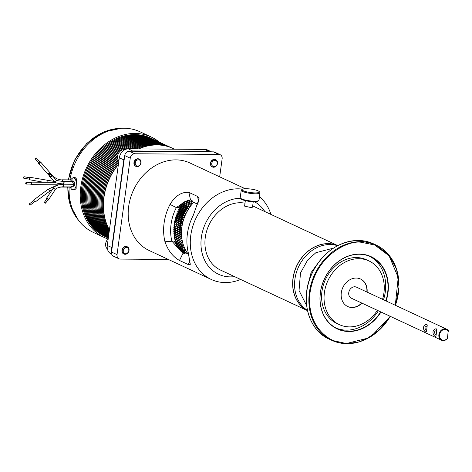 <?xml version="1.0" encoding="UTF-8"?>
<svg xmlns="http://www.w3.org/2000/svg" width="472" height="472" viewBox="0 0 472 472"><rect width="100%" height="100%" fill="white"/><g stroke="black" fill="none" stroke-linecap="round" stroke-linejoin="round"><path stroke-width="0.71" d="M308.694 282.114L311.089 272.562L316.747 264.833M46.622 199.166A0.732 0.555 33.9 0 1 47.985 199.444A0.732 0.555 33.9 0 1 47.69 199.88M45.796 202.706A0.732 0.555 33.9 0 1 44.433 202.423A0.732 0.555 33.9 0 1 45.796 202.706M46.268 199.532A1.239 0.95 33.9 0 1 47.56 198.376A1.239 0.95 33.9 0 1 47.483 200.346M62.564 184.576C63.502 184.18 63.779 184.812 63.401 186.475L62.977 186.764C57.95 187.402 55.254 188.552 54.894 190.216A1.239 0.95 33.9 0 1 54.894 190.216L48.333 199.998M26.096 182.617L31.246 182.658A0.732 0.389 90.4 0 1 31.618 183.561A0.732 0.389 90.4 0 1 31.235 184.115L26.084 184.074A0.732 0.389 90.4 0 1 25.712 183.171A0.732 0.389 90.4 0 1 26.096 182.617A0.732 0.389 90.4 0 1 26.467 183.519A0.732 0.389 90.4 0 1 26.084 184.074M62.699 184.286A1.239 0.661 -89.6 0 0 62.782 183.927L62.782 183.927M30.715 182.652A1.239 0.661 90.4 0 1 31.252 182.145A1.239 0.661 90.4 0 1 31.878 183.685A1.239 0.661 90.4 0 1 31.229 184.629A1.239 0.661 90.4 0 1 30.704 184.109M49.566 173.513L51.076 175.159A0.732 0.678 137.4 0 1 50.693 176.327A0.732 0.678 137.4 0 1 50.002 176.15L48.486 174.504A0.732 0.678 137.4 0 1 48.876 173.336A0.732 0.678 137.4 0 1 49.707 174.144A0.732 0.678 137.4 0 1 48.486 174.504M50.445 174.475A1.239 1.15 137.4 0 1 50.799 176.799A1.239 1.15 137.4 0 1 49.371 175.46M54.174 181.437A1.239 1.15 137.4 0 0 56.262 180.274A1.239 1.15 137.4 0 0 56.003 179.755C55.271 180.28 57.731 180.847 63.384 181.454L63.986 182.227L63.36 183.932C53.997 183.201 55.613 182.18 54.174 181.437L49.631 176.493M40.114 162.279L39.046 163.212M36.332 157.961L35.288 158.952L36.332 157.961M39.949 162.055A1.239 0.407 138.8 0 1 40.462 161.92A1.239 0.407 138.8 0 1 40.551 161.973A1.239 0.407 138.8 0 1 39.996 162.999A1.239 0.407 138.8 0 1 38.775 163.654A1.239 0.407 138.8 0 1 38.686 163.607A1.239 0.407 138.8 0 1 38.851 163.017M62.021 179.915L62.705 181.443M29.553 177.732L23.901 176.705L23.6 177.549L23.641 178.145L29.293 179.165M54.138 181.395L29.848 177.265L29.406 179.708L43.406 182.239M33.984 200.565L34.733 201.573M29.152 204.164L29.942 205.261L29.152 204.164M33.89 200.506L34.763 201.68M244.997 203.172A35.878 29.529 115 0 0 205.29 237.327A35.878 29.529 115 0 0 220.524 270.078L307.496 310.623M337.787 245.593A35.878 29.529 -65 0 0 293.124 278.268A35.878 29.529 -65 0 0 307.49 310.6A35.878 29.529 -65 0 1 293 278.209A35.878 29.529 -65 0 1 328.158 243.617A35.878 29.529 -65 0 1 337.793 245.593L252.673 205.898M253.246 201.727L252.496 207.208L250.614 207.473L244.59 206.128L245.34 200.647M234.537 276.616A40.498 33.335 -65 0 1 230.295 276.875A40.498 33.335 -65 0 1 201.332 237.617A40.498 33.335 -65 0 1 240.502 198.246M242.549 189.142A48.286 39.742 115 0 0 238.094 188.824A48.286 39.742 115 0 0 192.588 226.997A48.286 39.742 115 0 0 211.273 279.459A48.286 39.742 115 0 0 225.256 282.569A48.286 39.742 115 0 0 240.626 279.448M245.192 188.723L189.98 162.987A48.286 39.742 115 0 0 176.003 159.878A48.286 39.742 115 0 0 130.49 198.057A48.286 39.742 115 0 0 149.181 250.514L211.273 279.459M270.94 214.412A48.286 39.742 115 0 0 259.488 196.688M259.258 191.62L259.871 192.399A9.487 1.894 -172.2 0 1 260.019 192.806L258.998 200.222A9.487 1.894 -172.2 0 1 258.75 200.576L257.948 201.16A8.756 1.752 -172.2 0 1 254.013 201.745A8.756 1.752 -172.2 0 1 240.962 198.836L240.348 198.057A9.487 1.894 -172.2 0 1 240.207 197.65L241.221 190.234A9.487 1.894 -172.2 0 1 241.469 189.88L242.272 189.296A8.756 1.752 -172.2 0 1 246.207 188.712A8.756 1.752 -172.2 0 1 259.258 191.62A8.756 1.752 -172.2 0 1 255.222 192.912A8.756 1.752 -172.2 0 1 245.611 191.567A8.756 1.752 -172.2 0 1 242.272 189.296M258.75 200.576A9.487 1.894 -172.2 0 1 254.485 201.214A9.487 1.894 -172.2 0 1 240.348 198.057M260.019 192.806A9.487 1.894 -172.2 0 1 255.499 193.797A9.487 1.894 -172.2 0 1 245.894 192.552A9.487 1.894 -172.2 0 1 241.221 190.234M123.811 253.965A3.988 3.286 -65 0 1 123.652 253.895A3.988 3.286 -65 0 1 122.106 249.564A3.988 3.286 -65 0 1 125.865 246.408A3.988 3.286 -65 0 1 127.021 246.667A3.988 3.286 -65 0 1 127.174 246.744M126.177 246.555A3.988 3.286 -65 0 1 127.334 246.809A3.988 3.286 -65 0 1 128.88 251.145A3.988 3.286 -65 0 1 125.121 254.302A3.988 3.286 -65 0 1 123.965 254.042A3.988 3.286 -65 0 1 122.419 249.706A3.988 3.286 -65 0 1 126.177 246.555M135.818 166.303A3.988 3.286 -65 0 1 135.659 166.238A3.988 3.286 -65 0 1 134.113 161.902A3.988 3.286 -65 0 1 137.871 158.751A3.988 3.286 -65 0 1 139.028 159.005A3.988 3.286 -65 0 1 139.181 159.088M138.19 158.899A3.988 3.286 -65 0 1 139.34 159.153A3.988 3.286 -65 0 1 140.886 163.489A3.988 3.286 -65 0 1 137.128 166.64A3.988 3.286 -65 0 1 135.971 166.386A3.988 3.286 -65 0 1 134.426 162.049A3.988 3.286 -65 0 1 138.19 158.899M212.3 166.905A3.988 3.286 -65 0 1 212.14 166.834A3.988 3.286 -65 0 1 210.595 162.504A3.988 3.286 -65 0 1 214.359 159.347A3.988 3.286 -65 0 1 215.509 159.607A3.988 3.286 -65 0 1 215.669 159.683M214.672 159.495A3.988 3.286 -65 0 1 215.822 159.754A3.988 3.286 -65 0 1 217.368 164.085A3.988 3.286 -65 0 1 213.609 167.241A3.988 3.286 -65 0 1 212.453 166.982A3.988 3.286 -65 0 1 210.907 162.651A3.988 3.286 -65 0 1 214.672 159.495M126.461 247.44A3.257 2.684 -65 0 1 128.785 250.626A3.257 2.684 -65 0 1 125.593 253.765A3.257 2.684 -65 0 1 123.263 250.579A3.257 2.684 -65 0 1 126.461 247.44M138.467 159.778A3.257 2.684 -65 0 1 140.792 162.964A3.257 2.684 -65 0 1 137.6 166.109A3.257 2.684 -65 0 1 135.269 162.923A3.257 2.684 -65 0 1 138.467 159.778M214.949 160.38A3.257 2.684 -65 0 1 217.273 163.566A3.257 2.684 -65 0 1 214.082 166.704A3.257 2.684 -65 0 1 211.757 163.518A3.257 2.684 -65 0 1 214.949 160.38M174.487 149.193L172.84 148.426A54.245 44.651 115 0 0 157.141 144.934A54.245 44.651 115 0 0 138.762 148.91M118.36 164.645A54.245 44.651 115 0 0 103.982 197.231A54.245 44.651 115 0 0 109.415 229.97M124.838 149.73A6.567 5.404 115 0 0 124.095 149.665A6.567 5.404 115 0 0 118.325 153.748A6.567 5.404 115 0 0 118.891 160.793M108.194 238.885A6.567 5.404 115 0 0 105.651 243.652A6.567 5.404 115 0 0 107.421 248.998M172.758 148.385A54.245 44.651 115 0 0 172.669 148.344A54.245 44.651 115 0 0 156.964 144.851A54.245 44.651 115 0 0 138.408 148.91M172.669 148.344L171.666 147.878A54.245 44.651 115 0 0 155.961 144.385A54.245 44.651 115 0 0 136.432 148.892M385.831 300.847A39.648 32.633 115 0 0 387.618 292.994A39.648 32.633 115 0 0 370.786 256.798A39.648 32.633 115 0 0 359.304 254.243A39.648 32.633 115 0 0 320.453 292.469A39.648 32.633 115 0 0 337.285 328.665A39.648 32.633 115 0 0 348.761 331.22A39.648 32.633 115 0 0 380.697 311.868M381.004 312.01A39.89 32.834 -65 0 1 340.465 330.182A39.89 32.834 -65 0 1 320.37 292.528A39.89 32.834 -65 0 1 359.463 254.066A39.89 32.834 -65 0 1 387.949 293.053A39.89 32.834 -65 0 1 386.143 300.988M118.673 162.374A54.245 44.651 115 0 0 102.807 196.682A54.245 44.651 115 0 0 109.25 231.162M336.135 328.099A39.648 32.633 115 0 0 346.43 330.134A39.648 32.633 115 0 0 378.367 310.782M175.295 224.277L174.445 223.639L174.693 222.985L175.973 222.495L175.525 221.976L176.15 221.787L178.652 223.746L177.761 224.418L177.773 225.191L178.699 225.864L177.602 226.489L177.401 227.144L178.139 227.657L176.097 228.401L174.752 227.262L175.413 226.383L174.298 225.704L174.262 224.932L175.295 224.277L174.079 224.843A39.524 32.533 115 0 0 173.997 225.563L174.298 225.704M177.083 222.312L176.245 224.312L177.212 228.017M118.696 162.185A54.245 44.651 115 0 0 102.707 196.635A54.245 44.651 115 0 0 109.239 231.256M171.619 147.854A54.245 44.651 115 0 0 171.566 147.83L170.563 147.364A54.245 44.651 115 0 0 154.863 143.871A54.245 44.651 115 0 0 134.314 148.881M171.566 147.83A54.245 44.651 115 0 0 155.86 144.338A54.245 44.651 115 0 0 136.237 148.892M377.399 310.334A35.123 28.91 -65 0 1 349.486 326.889A35.123 28.91 -65 0 1 339.321 324.624L336.866 323.479A35.123 28.91 -65 0 1 323.273 285.318A35.123 28.91 -65 0 1 356.378 257.547A35.123 28.91 -65 0 1 366.543 259.812L368.998 260.957A35.123 28.91 -65 0 1 382.538 299.307M339.321 324.624A35.123 28.91 -65 0 1 325.721 286.463A35.123 28.91 -65 0 1 358.832 258.691A35.123 28.91 -65 0 1 368.998 260.957M118.732 160.598A54.245 44.651 115 0 0 101.704 196.169A54.245 44.651 115 0 0 109.115 232.153M170.516 147.341A54.245 44.651 115 0 0 170.463 147.317A54.245 44.651 115 0 0 154.763 143.824A54.245 44.651 115 0 0 134.125 148.875M347.622 306.487A15.181 12.496 115 0 0 351.888 307.408A15.181 12.496 115 0 0 361.717 303.018M361.965 303.136A15.181 12.496 -65 0 1 352.142 307.526A15.181 12.496 -65 0 1 347.746 306.546A15.181 12.496 -65 0 1 341.87 290.056A15.181 12.496 -65 0 1 356.177 278.055A15.181 12.496 -65 0 1 360.573 279.035A15.181 12.496 -65 0 1 367.104 292.115M170.463 147.317L169.466 146.851A54.245 44.651 115 0 0 153.76 143.358A54.245 44.651 115 0 0 132.249 148.863M447.444 338.33L447.096 338.908A6.083 5.003 -65 0 1 443.237 340.589A6.083 5.003 -65 0 1 441.473 340.2L351.339 298.186A6.083 5.003 -65 0 1 348.761 292.634A6.083 5.003 -65 0 1 356.478 287.159L446.612 329.179A6.083 5.003 -65 0 1 448.247 330.524L447.444 338.33A5.593 4.608 -65 0 1 443.55 340.235A5.593 4.608 -65 0 1 439.556 334.766A5.593 4.608 -65 0 1 445.037 329.373A5.593 4.608 -65 0 1 448.4 331.338M441.473 340.2A6.083 5.003 -65 0 1 438.895 334.648A6.083 5.003 -65 0 1 444.854 328.783A6.083 5.003 -65 0 1 446.612 329.179M436.329 333.45L435.927 336.312L435.326 336.471C433.786 335.61 432.989 334.076 432.948 331.875C433.591 329.71 434.73 328.713 436.364 328.878L436.771 329.456L436.329 333.45M426.812 329.019L426.411 331.875L425.809 332.034C424.269 331.173 423.478 329.645 423.431 327.438C424.074 325.279 425.213 324.276 426.847 324.441L427.254 325.025L426.812 329.019M118.077 159.465A54.245 44.651 115 0 0 100.501 195.609A54.245 44.651 115 0 0 108.985 233.115M169.413 146.827A54.245 44.651 115 0 0 169.365 146.804L168.362 146.338A54.245 44.651 115 0 0 152.657 142.845A54.245 44.651 115 0 0 130.231 148.845M169.365 146.804A54.245 44.651 115 0 0 153.66 143.311A54.245 44.651 115 0 0 132.066 148.863M426.653 330.488C424.204 328.27 424.405 326.772 427.266 325.999M436.169 334.919C433.715 332.701 433.921 331.208 436.783 330.435L436.364 328.878M117.729 158.338A54.245 44.651 115 0 0 99.504 195.142A54.245 44.651 115 0 0 108.885 233.829M117.705 158.22A54.245 44.651 115 0 0 99.403 195.095A54.245 44.651 115 0 0 108.879 233.894M168.309 146.314A54.245 44.651 115 0 0 168.262 146.29L167.259 145.824A54.245 44.651 115 0 0 151.559 142.332A54.245 44.651 115 0 0 128.248 148.833M168.262 146.29A54.245 44.651 115 0 0 152.556 142.798A54.245 44.651 115 0 0 130.048 148.845M117.593 156.881A54.245 44.651 115 0 0 98.4 194.629A54.245 44.651 115 0 0 108.79 234.531M167.212 145.801A54.245 44.651 115 0 0 167.159 145.777A54.245 44.651 115 0 0 151.459 142.284A54.245 44.651 115 0 0 128.054 148.839M167.159 145.777L166.156 145.311A54.245 44.651 115 0 0 150.456 141.818A54.245 44.651 115 0 0 124.909 149.695M166.109 145.287A54.245 44.651 115 0 0 166.055 145.264A54.245 44.651 115 0 0 150.356 141.771A54.245 44.651 115 0 0 124.714 149.713M166.055 145.264L165.058 144.798A54.245 44.651 115 0 0 149.353 141.305A54.245 44.651 115 0 0 122.862 149.807M118.855 152.792A54.245 44.651 115 0 0 96.194 193.603A54.245 44.651 115 0 0 108.631 235.699M119.05 152.509A54.245 44.651 115 0 0 96.093 193.555A54.245 44.651 115 0 0 108.625 235.746M165.005 144.774A54.245 44.651 115 0 0 164.958 144.751L163.955 144.285A54.245 44.651 115 0 0 148.249 140.792A54.245 44.651 115 0 0 95.096 193.089A54.245 44.651 115 0 0 108.566 236.177M164.958 144.751A54.245 44.651 115 0 0 149.252 141.258A54.245 44.651 115 0 0 122.578 149.884M163.902 144.261A54.245 44.651 115 0 0 163.855 144.237A54.245 44.651 115 0 0 148.149 140.744A54.245 44.651 115 0 0 99.326 177.136A54.245 44.651 115 0 0 108.56 236.218M163.855 144.237L162.852 143.771A54.245 44.651 115 0 0 147.152 140.278A54.245 44.651 115 0 0 93.993 192.57A54.245 44.651 115 0 0 108.507 236.596M162.805 143.748A54.245 44.651 115 0 0 162.751 143.724A54.245 44.651 115 0 0 147.052 140.231A54.245 44.651 115 0 0 97.91 177.395A54.245 44.651 115 0 0 108.501 236.631M162.751 143.724L161.754 143.258A54.245 44.651 115 0 0 146.049 139.765A54.245 44.651 115 0 0 96.636 177.619A54.245 44.651 115 0 0 108.46 236.95M161.701 143.234A54.245 44.651 115 0 0 161.654 143.211A54.245 44.651 115 0 0 145.948 139.718A54.245 44.651 115 0 0 96.506 177.643A54.245 44.651 115 0 0 108.454 236.985M161.654 143.211L160.651 142.745A54.245 44.651 115 0 0 144.945 139.252A54.245 44.651 115 0 0 95.25 177.861A54.245 44.651 115 0 0 108.418 237.257A54.245 44.651 115 0 1 91.692 191.502A54.245 44.651 115 0 1 144.845 139.205A54.245 44.651 115 0 1 160.551 142.697L159.548 142.231A54.245 44.651 115 0 0 143.842 138.733A54.245 44.651 115 0 0 90.689 191.03A54.245 44.651 115 0 0 108.383 237.505M159.501 142.208A54.245 44.651 115 0 0 159.447 142.184A54.245 44.651 115 0 0 143.742 138.691A54.245 44.651 115 0 0 90.589 190.983A54.245 44.651 115 0 0 108.377 237.522M159.447 142.184L158.445 141.718A54.245 44.651 115 0 0 142.745 138.219A54.245 44.651 115 0 0 92.512 178.31A54.245 44.651 115 0 0 108.353 237.705A54.245 44.651 115 0 1 92.388 178.327A54.245 44.651 115 0 1 142.644 138.178A54.245 44.651 115 0 1 158.344 141.671L157.347 141.205A54.245 44.651 115 0 0 141.641 137.706A54.245 44.651 115 0 0 91.167 178.522A54.245 44.651 115 0 0 108.336 237.853A54.245 44.651 115 0 1 91.043 178.54A54.245 44.651 115 0 1 141.541 137.665A54.245 44.651 115 0 1 157.247 141.157L156.244 140.685A54.245 44.651 115 0 0 140.538 137.193A54.245 44.651 115 0 0 87.385 189.49A54.245 44.651 115 0 0 108.318 237.959M156.191 140.668A54.245 44.651 115 0 0 156.143 140.644A54.245 44.651 115 0 0 140.438 137.145A54.245 44.651 115 0 0 87.285 189.443A54.245 44.651 115 0 0 108.318 237.965M156.143 140.644L155.14 140.172A54.245 44.651 115 0 0 139.441 136.679A54.245 44.651 115 0 0 88.506 178.929A54.245 44.651 115 0 0 108.312 238.018M155.093 140.155A54.245 44.651 115 0 0 155.04 140.131A54.245 44.651 115 0 0 139.34 136.632A54.245 44.651 115 0 0 86.181 188.93A54.245 44.651 115 0 0 108.312 238.024M155.04 140.131L154.037 139.659A54.245 44.651 115 0 0 138.337 136.166A54.245 44.651 115 0 0 87.208 179.053A54.245 44.651 115 0 0 108.206 237.988L108.306 238.035M153.99 139.635A54.245 44.651 115 0 0 153.943 139.618A54.245 44.651 115 0 0 138.237 136.119A54.245 44.651 115 0 0 87.108 179.006A54.245 44.651 115 0 0 108.106 237.941A54.245 44.651 115 0 0 108.159 237.965M153.943 139.618L152.94 139.146A54.245 44.651 115 0 0 137.234 135.653A54.245 44.651 115 0 0 84.081 187.95A54.245 44.651 115 0 0 107.103 237.475L108.106 237.941M152.887 139.122A54.245 44.651 115 0 0 152.839 139.098A54.245 44.651 115 0 0 137.134 135.606A54.245 44.651 115 0 0 83.981 187.903A54.245 44.651 115 0 0 107.002 237.428A54.245 44.651 115 0 0 107.055 237.451M152.839 139.098L151.837 138.632A54.245 44.651 115 0 0 136.131 135.139A54.245 44.651 115 0 0 82.978 187.437A54.245 44.651 115 0 0 106.005 236.962L107.002 237.428M151.789 138.609A54.245 44.651 115 0 0 151.736 138.585A54.245 44.651 115 0 0 136.03 135.092A54.245 44.651 115 0 0 82.877 187.39A54.245 44.651 115 0 0 105.905 236.915A54.245 44.651 115 0 0 105.952 236.938M151.736 138.585L150.733 138.119A54.245 44.651 115 0 0 135.033 134.626A54.245 44.651 115 0 0 83.904 177.513A54.245 44.651 115 0 0 104.902 236.448L105.905 236.915M76.181 188.67L74.44 189.809L73.018 189.797A6.083 3.233 90.4 0 0 76.193 185.172A6.083 3.233 90.4 0 0 73.113 177.631L75.314 177.82L76.511 179M73.307 177.637L75.148 177.56L76.452 178.894L76.11 188.782L73.278 189.797M62.835 183.927L62.941 184.192A1.339 0.714 -89.6 0 1 62.994 184.186A1.339 0.714 -89.6 0 1 63.696 185.531A1.339 0.714 -89.6 0 1 62.971 186.865A1.339 0.714 -89.6 0 1 62.711 186.764M72.122 186.936A1.339 0.714 90.4 0 1 71.726 187.154L61.425 187.071A1.339 0.714 -89.6 0 0 61.861 186.8M62.758 181.443A1.339 0.714 -89.6 0 0 62.074 179.814L72.375 179.897A1.339 0.714 90.4 0 1 73.066 181.431M63.047 184.192L73.243 184.275A1.339 0.714 90.4 0 1 73.296 184.269A1.339 0.714 90.4 0 1 73.998 185.614A1.339 0.714 90.4 0 1 73.272 186.947L62.971 186.865M63.095 183.932A1.339 0.714 -89.6 0 0 63.36 184.033A1.339 0.714 -89.6 0 0 64.086 182.699A1.339 0.714 -89.6 0 0 63.384 181.354A1.339 0.714 -89.6 0 0 63.118 181.449M63.384 181.354L73.685 181.437A1.339 0.714 90.4 0 1 74.381 182.782A1.339 0.714 90.4 0 1 73.661 184.115L63.36 184.033M159.3 142.113A55.46 45.648 115 0 0 151.199 136.998A55.46 45.648 115 0 0 86.394 167.973A55.46 45.648 115 0 0 104.336 237.528A55.46 45.648 115 0 0 108.047 239.021M151.199 136.998L140.054 131.8A55.46 45.648 115 0 0 69.927 179.879M69.148 187.136A55.46 45.648 115 0 0 93.196 232.33L104.336 237.528M150.71 138.107A54.245 44.651 115 0 0 150.686 138.095A54.245 44.651 115 0 0 87.302 168.398A54.245 44.651 115 0 0 104.849 236.425A54.245 44.651 115 0 0 104.878 236.437M180.965 251.446L185.112 253.381M185.248 253.11A39.524 32.533 -65 0 1 185.225 253.08L180.269 250.768M179.218 249.6L184.605 252.113L186.34 252.131L185.29 253.027M184.605 252.113A39.524 32.533 -65 0 1 184.275 251.564L178.711 248.968M183.702 250.549A39.524 32.533 -65 0 1 183.401 249.983L177.714 247.334A39.524 32.533 115 0 0 178.015 247.9L183.702 250.549L185.443 250.638L184.275 251.564M178.617 248.85L178.876 248.302M182.882 248.927A39.524 32.533 -65 0 1 182.605 248.337L176.923 245.688A39.524 32.533 115 0 0 177.195 246.278L182.882 248.927L184.617 249.08L183.401 249.983M177.714 247.334L178.056 246.679M182.145 247.245A39.524 32.533 -65 0 1 181.903 246.632L176.215 243.983A39.524 32.533 115 0 0 176.457 244.596L182.145 247.245L183.873 247.464L182.605 248.337M176.923 245.688L177.325 244.997M188.139 199.927L193.207 202.287L187.856 200.016M186.971 200.364L191.06 202.27A39.524 32.533 -65 0 1 191.538 201.727M181.49 245.505A39.524 32.533 -65 0 1 181.278 244.874L175.596 242.225A39.524 32.533 115 0 0 175.808 242.856L181.49 245.505L183.219 245.794L181.903 246.632M176.215 243.983L176.681 243.263M185.862 200.948L191.897 203.757L185.584 201.113M191.06 202.27L191.897 203.757M188.647 254.284L185.413 252.774L184.888 253.853L183.118 253.027L178.445 248.62L171.832 241.027A43.176 35.542 -65 0 1 176.345 207.603L178.646 207.621L184.912 201.568L189.75 203.833A39.524 32.533 -65 0 1 190.21 203.267M180.923 243.717A39.524 32.533 -65 0 1 180.746 243.074L175.065 240.419A39.524 32.533 115 0 0 175.242 241.068L180.923 243.717L182.64 244.071L181.278 244.874M175.596 242.225L176.121 241.481M183.637 202.276L190.647 205.296L183.525 202.346M189.75 203.833L190.647 205.296M184.369 202.37L184.251 201.91M183.183 203.969L189.461 206.895L187.744 206.541L182.062 203.892L183.183 203.969L182.829 202.824L188.511 205.462A39.524 32.533 -65 0 1 188.947 204.872M180.452 241.882A39.524 32.533 -65 0 1 180.304 241.221L174.616 238.572A39.524 32.533 115 0 0 174.764 239.233L182.151 242.307L180.746 243.074M175.065 240.419L175.661 239.652M188.511 205.462L189.461 206.895M182.062 203.892A39.524 32.533 115 0 0 181.655 204.5L187.337 207.149A39.524 32.533 -65 0 1 187.744 206.541M117.882 154.946A54.245 44.651 115 0 0 108.696 235.203M180.062 240.012A39.524 32.533 -65 0 1 179.95 239.333L174.262 236.684A39.524 32.533 115 0 0 174.38 237.363L181.749 240.502L180.304 241.221M174.616 238.572L175.289 237.782M182.062 205.621L188.346 208.547L186.617 208.264L180.935 205.615L182.062 205.621L181.655 204.5M187.337 207.149L188.346 208.547M117.829 155.129A54.245 44.651 115 0 0 108.702 235.15M180.935 205.615A39.524 32.533 115 0 0 180.552 206.24L186.233 208.889A39.524 32.533 -65 0 1 186.617 208.264M117.599 156.739A54.245 44.651 115 0 0 108.778 234.59M179.767 238.1A39.524 32.533 -65 0 1 179.684 237.416L174.003 234.767A39.524 32.533 115 0 0 174.085 235.451L181.431 238.655L179.95 239.333M174.262 236.684L175.012 235.882M181.018 207.326L187.295 210.258L185.561 210.034L179.879 207.385L181.018 207.326L180.552 206.24M186.233 208.889L187.295 210.258M179.879 207.385A39.524 32.533 115 0 0 179.519 208.028L185.207 210.677A39.524 32.533 -65 0 1 185.561 210.034M179.566 236.159A39.524 32.533 -65 0 1 179.513 235.463L173.832 232.814A39.524 32.533 115 0 0 173.879 233.51L181.207 236.785L179.684 237.416M174.003 234.767L174.829 233.953M180.044 209.084L186.322 212.011L184.582 211.857L178.9 209.208L180.044 209.084L179.519 208.028M185.207 210.677L186.322 212.011M178.9 209.208A39.524 32.533 115 0 0 178.569 209.869L184.251 212.518A39.524 32.533 -65 0 1 184.582 211.857M179.454 234.195A39.524 32.533 -65 0 1 179.437 233.492L173.755 230.843A39.524 32.533 115 0 0 173.773 231.545L181.071 234.885L179.513 235.463M173.832 232.814L174.74 232M179.142 210.878L185.425 213.804L183.685 213.722L177.997 211.072L179.142 210.878L178.569 209.869M184.251 212.518L185.425 213.804M118.124 159.571A54.245 44.651 115 0 0 108.991 233.038M177.997 211.072A39.524 32.533 115 0 0 177.696 211.745L183.384 214.394A39.524 32.533 -65 0 1 183.685 213.722M366.856 291.997A15.181 12.496 115 0 0 360.449 278.976M118.667 160.515A54.245 44.651 115 0 0 109.103 232.242M181.024 232.962L173.755 229.563L181.024 232.962L179.437 233.492M173.755 230.843L174.746 230.035M178.322 212.713L184.605 215.639L182.865 215.621L177.177 212.972L178.322 212.713L177.696 211.745M183.384 214.394L184.605 215.639M179.437 232.212A39.524 32.533 -65 0 1 179.454 231.504L173.773 228.855A39.524 32.533 115 0 0 173.755 229.563M177.177 212.972A39.524 32.533 115 0 0 176.906 213.657L182.593 216.306A39.524 32.533 -65 0 1 182.865 215.621M181.071 231.026L173.832 227.569L181.071 231.026L179.454 231.504M173.773 228.855L174.787 228.1M177.578 214.577L183.862 217.503L182.127 217.551L176.445 214.902L177.578 214.577L176.906 213.657M182.593 216.306L183.862 217.503M383.506 299.761A39.648 32.633 115 0 0 369.606 256.278M174.752 227.262L173.879 226.855A39.524 32.533 115 0 0 173.832 227.569M179.513 230.218A39.524 32.533 -65 0 1 179.561 229.504L176.711 228.177M176.445 214.902A39.524 32.533 115 0 0 176.203 215.598L181.885 218.247A39.524 32.533 -65 0 1 182.127 217.551M118.407 164.297A54.245 44.651 115 0 0 109.386 230.153M177.401 227.144L181.201 229.085L178.139 227.657M181.201 229.085L179.561 229.504M176.923 216.471L183.201 219.397L181.478 219.51L175.79 216.86L176.923 216.471L176.203 215.598M181.885 218.247L183.201 219.397M107.763 226.654A54.144 44.569 -65 0 1 118.378 164.551M138.721 148.91A54.144 44.569 -65 0 1 145.075 146.615M179.679 228.212A39.524 32.533 -65 0 1 179.761 227.498L177.602 226.489M175.79 216.86A39.524 32.533 115 0 0 175.584 217.562L181.266 220.212A39.524 32.533 -65 0 1 181.478 219.51M177.773 225.191L181.425 227.132L179.761 227.498M181.425 227.132L178.699 225.864M176.351 218.383L182.629 221.309L180.912 221.486L175.23 218.837L176.351 218.383L175.584 217.562M181.266 220.212L182.629 221.309M211.515 151.842L207.633 150.031A9.334 7.688 115 0 0 204.931 149.429L128.443 148.833A9.334 7.688 115 0 0 119.298 157.837L107.286 245.493A9.334 7.688 115 0 0 111.25 254.019L111.722 254.237M180.912 221.486A39.524 32.533 115 0 0 180.735 222.194L182.139 223.244L180.44 223.48A39.524 32.533 115 0 0 180.292 224.194L181.738 225.185L180.056 225.486A39.524 32.533 115 0 0 179.938 226.2M180.056 225.486L177.761 224.418M175.23 218.837A39.524 32.533 115 0 0 175.053 219.545L180.735 222.194M211.391 151.842A9.334 7.688 115 0 0 209.432 151.53L132.951 150.934A9.334 7.688 115 0 0 130.915 151.211M124.502 157.312A9.334 7.688 115 0 0 123.8 159.937L111.793 247.593A9.334 7.688 115 0 0 111.775 250.219M193.691 202.37A38.067 31.335 115 0 0 187.897 253.718M181.738 225.185L178.652 223.746M180.44 223.48L174.758 220.831L175.861 220.312L182.139 223.244M175.861 220.312L175.053 219.545M193.727 202.388A38.02 31.294 115 0 0 187.992 253.765M177.395 222.843L180.292 224.194M198.081 204.417L192.399 201.768L192.169 200.683L190.493 199.898L184.912 201.568L176.345 207.603L170.014 204.382C175.448 195.691 181.749 191.697 188.918 192.399L197.532 196.417L199.113 198.736L193.302 215.238A48.286 39.742 115 0 0 188.204 252.414L190.304 264.344L188.204 264.544L179.496 260.485C172.829 256.715 167.985 250.473 164.97 241.758L174.138 241.044L178.445 248.62M219.675 176.829L222.129 158.881A4.561 3.752 115 0 0 220.194 154.716L214.689 152.149A4.561 3.752 115 0 0 213.368 151.854L129.204 151.199A4.561 3.752 115 0 0 124.738 155.595L111.522 252.054A4.561 3.752 115 0 0 113.457 256.219L118.968 258.786A4.561 3.752 115 0 0 120.283 259.081L168.362 259.452M185.413 252.774L188.593 254.042M173.997 225.563L175.413 226.383M174.923 226.153L173.879 226.855M174.758 220.831A39.524 32.533 115 0 0 174.61 221.545L175.525 221.976M174.61 221.545L175.973 222.495M174.693 222.985L174.374 222.837A39.524 32.533 115 0 0 174.257 223.551L174.445 223.639M175.46 222.259L174.374 222.837M174.257 223.551L175.147 224.206M220.194 154.716A4.561 3.752 115 0 0 218.878 154.427L134.709 153.766A4.561 3.752 115 0 0 130.243 158.161L117.032 254.62A4.561 3.752 115 0 0 118.968 258.786M164.97 241.758A48.286 39.742 -65 0 1 170.014 204.382M254.532 201.745A40.498 33.335 -65 0 1 264.857 211.58M307.437 310.381A35.878 29.529 -65 0 1 294.929 279.105A35.878 29.529 -65 0 1 313.408 249.588A35.878 29.529 -65 0 1 337.592 245.7M306.623 305.573L299.041 290.522L300.487 272.987L307.685 259.972L315.88 252.709L333.385 248.166M373.547 243.859L358.272 240.46C338.619 241.363 323.373 251.942 312.529 272.208C299.525 297.496 307.514 329.839 329.149 339.097A52.539 43.247 -65 0 1 308.812 282.014A52.539 43.247 -65 0 1 358.331 240.472A52.539 43.247 -65 0 1 373.547 243.859L376.107 245.051A52.539 43.247 -65 0 1 395.412 305.307M390.161 316.281L379.329 329.828L367.476 338.253L347.239 343.321C334.064 345.25 305.549 329.851 310.069 292.445C315.797 255.045 348.466 240.124 361.08 242.26L374.733 244.986L389.093 255.818L398.226 277.477L395.3 305.254M346.92 343.675A52.539 43.247 -65 0 1 331.71 340.294A52.539 43.247 -65 0 1 311.373 283.212A52.539 43.247 -65 0 1 360.897 241.67A52.539 43.247 -65 0 1 376.107 245.051L388.639 254.691L396.61 269.3L398.999 286.952L395.489 305.349M70.481 179.885L75.201 184.994L70.245 187.142M52.823 188.847A1.239 0.95 33.9 0 1 54.905 190.204M51.808 174.87A1.239 0.407 138.8 0 1 51.896 174.923A1.239 0.407 138.8 0 1 51.873 175.271M47.412 180.446L46.864 182.269M57.849 184.835L48.244 189.189L49.725 191.184L35.117 202.051M390.273 316.334A52.539 43.247 -65 0 1 347.044 343.675M120.224 128.372A54.245 44.651 115 0 0 68.54 179.867M67.891 187.124A54.245 44.651 115 0 0 77.821 219.35M128.443 148.833L133.045 151.229M124.136 159.996L119.298 157.837M107.286 245.493L112.124 247.652M209.527 151.825L204.931 149.429M213.368 151.854L218.878 154.427M134.709 153.766L129.204 151.199M130.243 158.161L124.738 155.595M117.032 254.62L111.522 252.054M188.918 192.399L190.493 199.898M197.532 196.417L198.747 202.217M188.204 264.544L190.068 260.703M179.496 260.485L183.118 253.027M329.149 339.097L331.71 340.294L346.985 343.693L359.298 341.887L371.198 336.412L390.35 316.37M73.018 189.797L71.567 189.284L70.074 187.142M47.908 199.709L45.719 202.972M58.616 184.841L31.229 184.629M40.167 162.309L36.385 157.99M62.074 179.915C58.221 179.826 54.829 178.162 51.896 174.923L40.551 161.973M34.81 201.638L29.942 205.261M127.021 246.667L127.334 246.809M139.028 159.005L139.34 159.153M215.509 159.607L215.822 159.754M73.296 184.269L62.994 184.186M73.113 177.631L70.281 179.879M78.328 220.058L70.157 205.108L67.644 187.124M68.263 179.867L74.588 160.067L86.783 143.364L103.079 132.219L121.097 128.307M212.14 166.834L212.453 166.982M135.659 166.238L135.971 166.386M123.652 253.895L123.965 254.042M61.425 186.977L60.151 187.024M52.427 189.443L49.725 191.184M48.244 189.189L33.636 200.057M33.943 200.47L29.069 204.093M49.342 175.767L38.686 163.607M39.07 163.271L35.288 158.952M56.003 179.755L51.454 174.817M55.307 182.334L31.252 182.145M62.994 184.286C57.525 184.705 54.138 186.222 52.834 188.835L46.274 198.612M46.699 198.901L44.51 202.158"/></g></svg>
